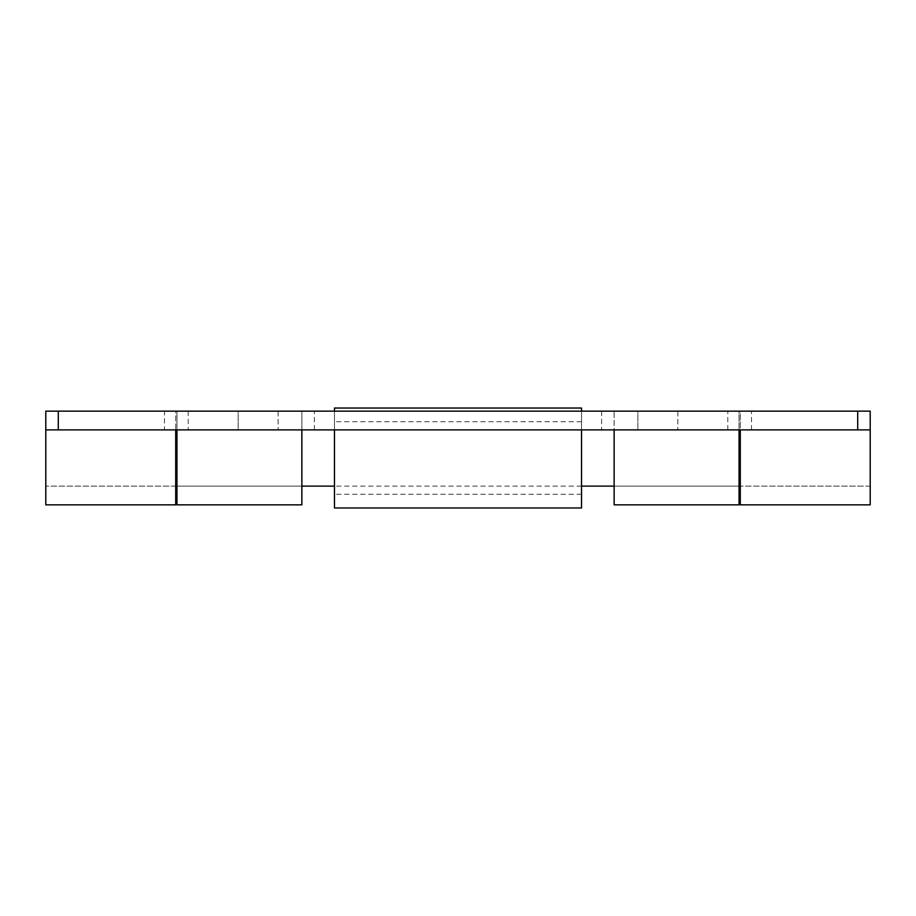 <?xml version="1.0" encoding="UTF-8"?>
<svg xmlns="http://www.w3.org/2000/svg" width="916" height="916" viewBox="0 0 916 916"><rect width="100%" height="100%" fill="white"/><g stroke="black" fill="none" stroke-linecap="round" stroke-linejoin="round"><path stroke-width="0.69" stroke-dasharray="4.58 3.44" d="M677.84 411.158L677.84 429.89L637.868 429.89L677.84 429.89L637.868 429.89L677.84 429.89L677.84 411.158L637.868 411.158L637.868 429.89L637.868 411.158L677.84 411.158M278.132 411.158L278.132 429.89L238.16 429.89L278.132 429.89L238.16 429.89L278.132 429.89L278.132 411.158L238.16 411.158L238.16 429.89L238.16 411.158L278.132 411.158M45.8 504.842L45.8 429.89L45.8 458L45.8 429.89L176.96 429.89L176.96 458L176.96 429.89L301.868 429.89L301.868 458L301.868 429.89L614.132 429.89L614.132 458L614.132 429.89L739.04 429.89L739.04 458L739.04 429.89L857.708 429.89L58.292 429.89L58.292 411.158L45.8 411.158L45.8 429.89L58.292 429.89L58.292 411.158L45.8 411.158L45.8 486.11L45.8 429.89L175.7 429.89L175.7 504.842M740.3 504.842L740.3 429.89L740.3 458L740.3 429.89L175.7 429.89L175.7 411.158L45.8 411.158L45.8 429.89L175.7 429.89L175.7 411.158L740.3 411.158L740.3 429.89L870.2 429.89L870.2 458L870.2 411.158L870.2 429.89L870.2 411.158L740.3 411.158L740.3 429.89L870.2 429.89L870.2 458L870.2 429.89L45.8 429.89M870.2 504.842L870.2 429.89L857.708 429.89L870.2 429.89M740.3 458L740.3 486.11L740.3 458M751.532 429.89L751.532 411.158L58.292 411.158L164.468 411.158L164.468 429.89M175.7 458L175.7 486.11L175.7 458M176.96 504.842L176.96 411.158L301.868 411.158L301.868 504.842M614.132 504.842L614.132 411.158L739.04 411.158L739.04 504.842M739.04 458L739.04 486.11L739.04 458M614.132 458L614.132 486.11L614.132 458M751.532 411.158L739.04 411.158L739.04 429.89L614.132 429.89L614.132 411.158L301.868 411.158L301.868 429.89L176.96 429.89L176.96 411.158L164.468 411.158M301.868 458L301.868 486.11L301.868 458M176.96 458L176.96 486.11L176.96 458M334.466 507.968L334.466 408.032M581.534 507.968L581.534 408.032M581.534 411.158L581.534 429.89M581.534 458L581.534 494.228L581.534 458M334.466 411.158L334.466 429.89M334.466 458L334.466 494.228L334.466 458M857.708 411.158L857.708 429.89L857.708 411.158M727.808 429.89L727.808 411.158M188.192 411.158L188.192 429.89M601.64 411.158L601.64 429.89M314.36 429.89L314.36 411.158M870.2 486.11L740.3 486.11L870.2 486.11M175.7 486.11L45.8 486.11L175.7 486.11M614.132 486.11L739.04 486.11L614.132 486.11M176.96 486.11L301.868 486.11L176.96 486.11M581.534 486.11L334.466 486.11M581.534 421.772L334.466 421.772M581.534 494.228L334.466 494.228"/><path stroke-width="1.37" d="M45.8 429.89L45.8 411.158L58.292 411.158L58.292 429.89L45.8 429.89L45.8 504.842L175.7 504.842L175.7 429.89M58.292 411.158L870.2 411.158L870.2 504.842L740.3 504.842L740.3 429.89M176.96 429.89L176.96 504.842L301.868 504.842L301.868 429.89M614.132 429.89L614.132 504.842L739.04 504.842L739.04 429.89M870.2 429.89L857.708 429.89L857.708 411.158M58.292 429.89L857.708 429.89M581.534 429.89L581.534 507.968L334.466 507.968L334.466 429.89M334.466 411.158L334.466 408.032L581.534 408.032L581.534 411.158M740.3 486.11L739.04 486.11M614.132 486.11L581.534 486.11M334.466 486.11L301.868 486.11M176.96 486.11L175.7 486.11"/></g></svg>
